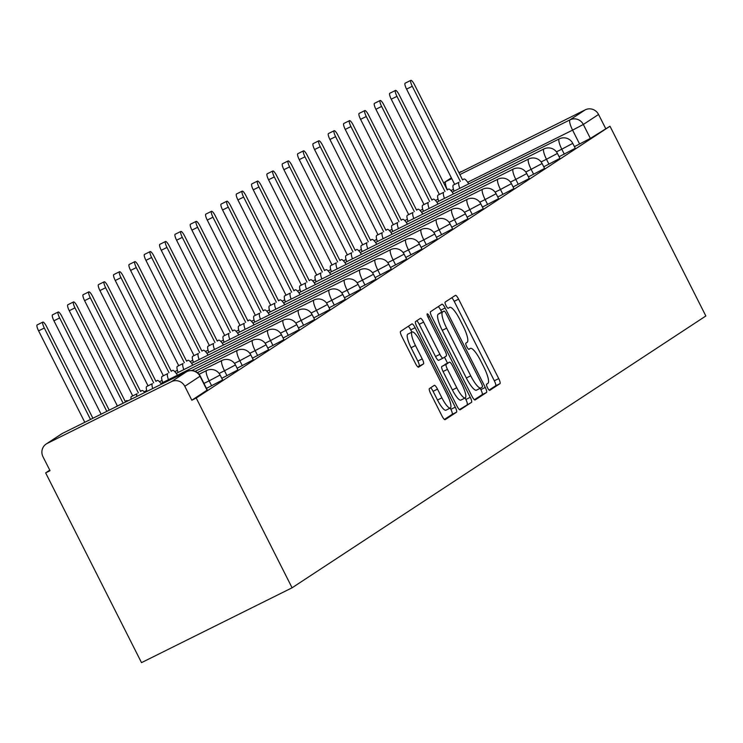 <?xml version="1.0" encoding="UTF-8"?>
<svg xmlns="http://www.w3.org/2000/svg" width="743" height="743" viewBox="0 0 743 743"><rect width="100%" height="100%" fill="white"/><g stroke="black" fill="none" stroke-linecap="round" stroke-linejoin="round"><path stroke-width="1.11" d="M487.501 387.725A3.464 0.799 63.6 0 0 489.711 390.381A3.464 0.799 63.6 0 0 489.73 390.372L499.983 383.639A4.95 1.142 63.6 0 0 498.72 378.596L458.589 299.141A4.95 1.142 63.6 0 0 455.422 295.352L445.141 302.095A3.464 0.799 63.6 0 0 446.032 305.633A3.464 0.799 63.6 0 0 448.243 308.289A3.464 0.799 63.6 0 0 448.261 308.28L449.589 307.407A15.826 3.669 63.6 0 1 449.682 307.351A15.826 3.669 63.6 0 1 459.815 319.499L463.158 326.121A15.826 3.669 63.6 0 1 467.208 342.272L465.88 343.145A3.464 0.799 63.6 0 0 466.762 346.684A3.464 0.799 63.6 0 0 468.982 349.34A3.464 0.799 63.6 0 0 469 349.321L470.328 348.458A15.826 3.669 63.6 0 1 470.412 348.402A15.826 3.669 63.6 0 1 480.545 360.55L483.888 367.172A15.826 3.669 63.6 0 1 487.937 383.323L486.609 384.196A3.464 0.799 63.6 0 0 487.501 387.725M429.426 388.552A4.95 1.142 63.6 0 0 430.689 393.595L441.946 415.885A4.95 1.142 63.6 0 0 445.113 419.684A4.95 1.142 63.6 0 0 445.141 419.665L456.527 412.189A4.95 1.142 63.6 0 0 455.255 407.145L415.123 327.691A4.95 1.142 63.6 0 0 411.956 323.902L400.551 331.397A4.95 1.142 63.6 0 0 401.814 336.44L415.411 363.364A4.95 1.142 63.6 0 0 418.578 367.163A4.95 1.142 63.6 0 0 418.606 367.144L423.482 363.94A4.95 1.142 63.6 0 0 422.219 358.897L415.467 345.541A13.235 3.065 63.6 0 1 412.161 332A13.235 3.065 63.6 0 1 420.631 342.151L447.054 394.459A13.235 3.065 63.6 0 1 450.36 408A13.235 3.065 63.6 0 1 441.89 397.849L437.488 389.128A4.95 1.142 63.6 0 0 434.321 385.338A4.95 1.142 63.6 0 0 434.293 385.348L429.426 388.552M292.083 587.797L196.226 398.034L609.994 126.226L705.85 315.979L292.083 587.797L141.504 662.635L45.648 472.882L49.772 470.17M471.944 396.177A4.95 1.142 63.6 0 0 475.111 399.975A4.95 1.142 63.6 0 0 475.139 399.957L486.526 392.48A4.95 1.142 63.6 0 0 485.263 387.437L445.131 307.983A4.95 1.142 63.6 0 0 441.964 304.193L430.55 311.679A4.95 1.142 63.6 0 0 431.813 316.732L471.944 396.177M471.526 402.334L460.14 409.811A4.95 1.142 63.6 0 1 460.112 409.83A4.95 1.142 63.6 0 1 456.945 406.031L416.814 326.586A4.95 1.142 63.6 0 1 415.551 321.543L420.427 318.338A4.95 1.142 63.6 0 0 420.427 318.338A4.95 1.142 63.6 0 1 423.612 322.118L439.893 354.337A4.95 1.142 63.6 0 0 443.06 358.135A4.95 1.142 63.6 0 0 443.088 358.117L446.32 355.999A4.95 1.142 63.6 0 0 445.057 350.947L428.107 317.4A3.464 0.799 63.6 0 1 427.244 313.862A3.464 0.799 63.6 0 1 429.463 316.518L470.263 397.291A4.95 1.142 63.6 0 1 471.526 402.334L459.415 409.588M196.226 398.034L191.833 400.217L184.793 386.276A10.077 9.798 -123.3 0 0 171.475 381.651L47.236 443.404A10.077 9.798 -123.3 0 0 42.992 456.759L50.041 470.7L45.648 472.882M609.994 126.226L590.369 138.412L574.423 146.659M459.88 174.577L570.011 119.846L585.243 109.834L459.025 172.887M585.243 109.834A10.077 9.798 56.7 0 1 598.561 114.468L583.329 124.471L572.584 130.127L467.7 182.258M605.61 128.409L598.561 114.468M458.998 172.822L460.01 172.153A10.077 9.798 56.7 0 1 461.004 171.587M211.653 385.793L209.154 380.853L220.123 375.011L222.621 379.961L206.452 388.385M226.987 375.726L224.488 370.776L235.457 364.943L237.955 369.884L221.786 378.308M242.32 365.649L239.822 360.708L250.781 354.866L253.279 359.816L237.119 368.24M257.654 355.581L255.155 350.631L266.115 344.798L268.613 349.739L252.453 358.163M272.987 345.504L270.489 340.563L281.448 334.721L283.947 339.672L267.786 348.096M288.321 335.437L285.823 330.486L296.782 324.654L299.28 329.604L283.111 338.019M303.646 325.36L301.147 320.419L312.116 314.577L314.614 319.527L298.445 327.951M318.979 315.292L316.481 310.342L327.449 304.509L329.948 309.459L313.778 317.874M334.313 305.215L331.815 300.274L342.774 294.442L345.272 299.383L329.112 307.806M349.647 295.147L347.148 290.197L358.107 284.365L360.606 289.315L344.446 297.729M364.98 285.08L362.482 280.13L373.441 274.297L375.939 279.238L359.77 287.662M380.314 275.003L377.815 270.062L388.775 264.22L391.273 269.17L375.104 277.594M395.638 264.935L393.14 259.985L404.108 254.152L406.607 259.093L390.437 267.517M410.972 254.858L408.474 249.917L419.442 244.076L421.94 249.026L405.771 257.45M426.306 244.791L423.807 239.84L434.766 234.008L437.265 238.949L421.105 247.373M441.639 234.714L439.141 229.773L450.1 223.931L452.598 228.881L436.438 237.305M456.973 224.646L454.475 219.696L465.434 213.863L467.932 218.804L451.763 227.228M472.307 214.569L469.799 209.628L480.767 203.786L483.266 208.737L467.096 217.16M487.631 204.501L485.133 199.551L496.101 193.719L498.599 198.66L482.43 207.083M502.965 194.425L500.466 189.484L511.425 183.642L513.924 188.592L497.764 197.016M518.298 184.357L515.8 179.407L526.759 173.574L529.257 178.524L513.097 186.939M533.632 174.28L531.134 169.339L542.093 163.506L544.591 168.447L528.431 176.871M548.966 164.212L546.467 159.262L557.426 153.429L559.925 158.38L543.755 166.794M564.29 154.145L561.792 149.194L572.76 143.362L575.258 148.303L559.089 156.727M191.833 400.217L207.288 390.029L200.248 376.088L184.793 386.276M489.089 390.094L495.59 385.821A4.95 1.142 63.6 0 0 494.327 380.778L454.196 301.324A4.95 1.142 63.6 0 0 451.725 297.776M441.76 312.19L440.738 310.165A4.95 1.142 63.6 0 0 438.268 306.618M474.424 399.734L482.133 394.663A4.95 1.142 63.6 0 0 480.87 389.62L480.201 388.292M482.346 387.001A3.464 0.799 63.6 0 0 481.455 383.462L446.227 313.732A3.464 0.799 63.6 0 0 444.017 311.076A3.464 0.799 63.6 0 0 443.998 311.085L442.596 312.004A15.826 3.669 63.6 0 0 446.645 328.155L470.728 375.819A15.826 3.669 63.6 0 0 480.86 387.967A15.826 3.669 63.6 0 0 480.944 387.92L482.346 387.001M480.758 388.013L476.551 390.103A15.826 3.669 63.6 0 1 476.467 390.149A15.826 3.669 63.6 0 1 466.335 378.001L442.252 330.338A15.826 3.669 63.6 0 1 438.203 314.187L439.605 313.267A3.464 0.799 63.6 0 0 439.624 313.249A3.464 0.799 63.6 0 0 439.605 313.267L443.998 311.085M443.032 358.145L438.695 360.299A4.95 1.142 63.6 0 1 438.667 360.318A4.95 1.142 63.6 0 1 435.5 356.519L419.228 324.301A4.95 1.142 63.6 0 0 416.758 320.744M444.509 357.188L447.518 363.132M465.127 397.988L465.87 399.474L470.263 397.291M456.778 387.772A13.235 3.065 63.6 0 0 465.248 397.923A13.235 3.065 63.6 0 0 461.942 384.382L452.636 365.955A4.95 1.142 63.6 0 0 449.469 362.157A4.95 1.142 63.6 0 0 449.441 362.175L446.209 364.302A4.95 1.142 63.6 0 0 447.472 369.345L456.778 387.772L452.394 389.954A13.235 3.065 63.6 0 0 460.864 400.106L465.248 397.923M445.103 364.33A4.95 1.142 63.6 0 0 445.076 364.339A4.95 1.142 63.6 0 0 445.048 364.358L449.441 362.175M452.394 389.954L443.079 371.528A4.95 1.142 63.6 0 1 441.816 366.475L449.469 362.157M467.133 404.517A4.95 1.142 63.6 0 0 465.87 399.474M450.36 408L445.976 410.182A13.235 3.065 63.6 0 1 437.497 400.031L433.095 391.31A4.95 1.142 63.6 0 0 430.624 387.762M412.161 332L407.768 334.183A13.235 3.065 63.6 0 0 411.083 347.724L415.467 345.541M417.882 366.921L419.089 366.123A4.95 1.142 63.6 0 0 417.826 361.079L411.083 347.724M411.882 332.14L410.74 329.873A4.95 1.142 63.6 0 0 408.269 326.326M444.416 419.442L452.134 414.371A4.95 1.142 63.6 0 0 450.871 409.328L450.23 408.065M454.075 191.165A10.077 2.34 -116.4 0 1 453.332 185.072L459.035 182.239A10.077 2.34 63.6 0 0 459.778 188.332M468.749 183.874A10.077 2.34 63.6 0 0 463.911 179.044A10.077 2.34 63.6 0 0 463.855 179.072L462.573 179.908L414.538 84.804A5.795 1.347 63.6 0 0 410.823 80.365A5.795 1.347 63.6 0 0 412.272 86.29L460.316 181.394M454.605 184.236L406.57 89.132A5.795 1.347 -116.4 0 1 405.121 83.197L410.823 80.365M438.741 201.242A10.077 2.34 -116.4 0 1 437.998 195.149L443.71 192.307A10.077 2.34 63.6 0 0 444.444 198.4M453.416 193.942A10.077 2.34 63.6 0 0 448.577 189.112A10.077 2.34 63.6 0 0 448.521 189.14L447.249 189.985L399.205 94.881A5.795 1.347 63.6 0 0 395.49 90.432A5.795 1.347 63.6 0 0 396.948 96.367L444.983 191.471M439.28 194.304L391.236 99.2A5.795 1.347 -116.4 0 1 389.787 93.265L395.49 90.432M423.408 211.309A10.077 2.34 -116.4 0 1 422.665 205.217L428.377 202.384A10.077 2.34 63.6 0 0 429.12 208.477M438.082 204.019A10.077 2.34 63.6 0 0 433.243 199.18A10.077 2.34 63.6 0 0 433.188 199.217L431.915 200.053L383.871 104.949A5.795 1.347 63.6 0 0 380.165 100.5A5.795 1.347 63.6 0 0 381.614 106.435L429.649 201.539M423.947 204.381L375.902 109.277A5.795 1.347 -116.4 0 1 374.453 103.342L380.165 100.5M408.074 221.386A10.077 2.34 -116.4 0 1 407.331 215.284L413.043 212.452A10.077 2.34 63.6 0 0 413.786 218.544M422.748 214.086A10.077 2.34 63.6 0 0 417.919 209.257A10.077 2.34 63.6 0 0 417.854 209.285L416.582 210.13L368.537 115.026A5.795 1.347 63.6 0 0 364.832 110.577A5.795 1.347 63.6 0 0 366.28 116.512L414.315 211.616M408.613 214.448L360.569 119.344A5.795 1.347 -116.4 0 1 359.12 113.41L364.832 110.577M392.741 231.454A10.077 2.34 -116.4 0 1 392.007 225.361L397.709 222.528A10.077 2.34 63.6 0 0 398.452 228.621M407.424 224.163A10.077 2.34 63.6 0 0 402.585 219.324A10.077 2.34 63.6 0 0 402.53 219.361L401.248 220.197L353.204 125.093A5.795 1.347 63.6 0 0 349.498 120.645A5.795 1.347 63.6 0 0 350.947 126.579L398.991 221.683M393.279 224.525L345.244 129.421A5.795 1.347 -116.4 0 1 343.795 123.487L349.498 120.645M377.416 241.531A10.077 2.34 -116.4 0 1 376.673 235.429L382.376 232.596A10.077 2.34 63.6 0 0 383.119 238.689M392.09 234.231A10.077 2.34 63.6 0 0 387.252 229.401A10.077 2.34 63.6 0 0 387.196 229.429L385.914 230.274L337.879 135.17A5.795 1.347 63.6 0 0 334.164 130.722A5.795 1.347 63.6 0 0 335.613 136.656L383.657 231.76M377.946 234.593L329.911 139.489A5.795 1.347 -116.4 0 1 328.462 133.554L334.164 130.722M362.082 251.598A10.077 2.34 -116.4 0 1 361.339 245.506L367.042 242.664A10.077 2.34 63.6 0 0 367.785 248.766M376.757 244.308A10.077 2.34 63.6 0 0 371.918 239.469A10.077 2.34 63.6 0 0 371.862 239.506L370.581 240.342L322.546 145.238A5.795 1.347 63.6 0 0 318.831 140.789A5.795 1.347 63.6 0 0 320.279 146.724L368.324 241.828M362.621 244.661L314.577 149.557A5.795 1.347 -116.4 0 1 313.128 143.631L318.831 140.789M346.749 261.666A10.077 2.34 -116.4 0 1 346.006 255.573L351.718 252.741A10.077 2.34 63.6 0 0 352.451 258.833M361.423 254.375A10.077 2.34 63.6 0 0 356.584 249.546A10.077 2.34 63.6 0 0 356.529 249.574L355.256 250.419L307.212 155.315A5.795 1.347 63.6 0 0 303.506 150.866A5.795 1.347 63.6 0 0 304.955 156.801L352.99 251.905M347.287 254.738L299.243 159.634A5.795 1.347 -116.4 0 1 297.794 153.699L303.506 150.866M331.415 271.743A10.077 2.34 -116.4 0 1 330.672 265.65L336.384 262.808A10.077 2.34 63.6 0 0 337.127 268.901M346.089 264.443A10.077 2.34 63.6 0 0 341.251 259.613A10.077 2.34 63.6 0 0 341.195 259.651L339.923 260.487L291.878 165.383A5.795 1.347 63.6 0 0 288.173 160.934A5.795 1.347 63.6 0 0 289.621 166.869L337.656 261.973M331.954 264.805L283.91 169.701A5.795 1.347 -116.4 0 1 282.461 163.776L288.173 160.934M316.081 281.811A10.077 2.34 -116.4 0 1 315.338 275.718L321.05 272.885A10.077 2.34 63.6 0 0 321.793 278.978M330.765 274.52A10.077 2.34 63.6 0 0 325.926 269.69A10.077 2.34 63.6 0 0 325.871 269.718L324.589 270.563L276.545 175.459A5.795 1.347 63.6 0 0 272.839 171.011A5.795 1.347 63.6 0 0 274.288 176.936L322.332 272.04M316.62 274.882L268.576 179.778A5.795 1.347 -116.4 0 1 267.127 173.843L272.839 171.011M300.748 291.888A10.077 2.34 -116.4 0 1 300.014 285.795L305.717 282.953A10.077 2.34 63.6 0 0 306.46 289.046M315.431 284.588A10.077 2.34 63.6 0 0 310.593 279.758A10.077 2.34 63.6 0 0 310.537 279.795L309.255 280.631L261.211 185.527A5.795 1.347 63.6 0 0 257.505 181.078A5.795 1.347 63.6 0 0 258.954 187.013L306.998 282.117M301.286 284.95L253.252 189.846A5.795 1.347 -116.4 0 1 251.803 183.92L257.505 181.078M285.423 301.955A10.077 2.34 -116.4 0 1 284.68 295.863L290.383 293.03A10.077 2.34 63.6 0 0 291.126 299.123M300.098 294.665A10.077 2.34 63.6 0 0 295.259 289.835A10.077 2.34 63.6 0 0 295.203 289.863L293.922 290.708L245.887 195.595A5.795 1.347 63.6 0 0 242.172 191.155A5.795 1.347 63.6 0 0 243.62 197.081L291.665 292.185M285.953 295.027L237.918 199.923A5.795 1.347 -116.4 0 1 236.469 193.988L242.172 191.155M270.09 312.032A10.077 2.34 -116.4 0 1 269.347 305.94L275.049 303.098A10.077 2.34 63.6 0 0 275.792 309.19M284.764 304.732A10.077 2.34 63.6 0 0 279.925 299.903A10.077 2.34 63.6 0 0 279.87 299.94L278.588 300.776L230.553 205.672A5.795 1.347 63.6 0 0 226.838 201.223A5.795 1.347 63.6 0 0 228.287 207.158L276.331 302.262M270.628 305.094L222.584 209.99A5.795 1.347 -116.4 0 1 221.135 204.065L226.838 201.223M254.756 322.1A10.077 2.34 -116.4 0 1 254.013 316.007L259.725 313.174A10.077 2.34 63.6 0 0 260.459 319.267M269.43 314.809A10.077 2.34 63.6 0 0 264.592 309.98A10.077 2.34 63.6 0 0 264.536 310.007L263.263 310.843L215.219 215.739A5.795 1.347 63.6 0 0 211.514 211.3A5.795 1.347 63.6 0 0 212.962 217.225L260.997 312.329M255.295 315.171L207.251 220.067A5.795 1.347 -116.4 0 1 205.802 214.133L211.514 211.3M239.422 332.177A10.077 2.34 -116.4 0 1 238.679 326.084L244.391 323.242A10.077 2.34 63.6 0 0 245.134 329.335M254.097 324.877A10.077 2.34 63.6 0 0 249.258 320.047A10.077 2.34 63.6 0 0 249.202 320.084L247.93 320.92L199.886 225.816A5.795 1.347 63.6 0 0 196.18 221.368A5.795 1.347 63.6 0 0 197.629 227.302L245.664 322.406M239.961 325.239L191.917 230.135A5.795 1.347 -116.4 0 1 190.468 224.2L196.18 221.368M224.089 342.244A10.077 2.34 -116.4 0 1 223.355 336.152L229.058 333.319A10.077 2.34 63.6 0 0 229.801 339.412M238.772 334.954A10.077 2.34 63.6 0 0 233.934 330.115A10.077 2.34 63.6 0 0 233.878 330.152L232.596 330.988L184.552 235.884A5.795 1.347 63.6 0 0 180.846 231.435A5.795 1.347 63.6 0 0 182.295 237.37L230.339 332.474M224.627 335.316L176.583 240.212A5.795 1.347 -116.4 0 1 175.134 234.277L180.846 231.435M208.755 352.321A10.077 2.34 -116.4 0 1 208.021 346.229L213.724 343.387A10.077 2.34 63.6 0 0 214.467 349.479M223.439 345.021A10.077 2.34 63.6 0 0 218.6 340.192A10.077 2.34 63.6 0 0 218.544 340.22L217.262 341.065L169.228 245.961A5.795 1.347 63.6 0 0 165.513 241.512A5.795 1.347 63.6 0 0 166.961 247.447L215.006 342.551M209.294 345.384L161.259 250.28A5.795 1.347 -116.4 0 1 159.81 244.345L165.513 241.512M193.431 362.389A10.077 2.34 -116.4 0 1 192.688 356.296L198.39 353.464A10.077 2.34 63.6 0 0 199.133 359.556M208.105 355.098A10.077 2.34 63.6 0 0 203.266 350.259A10.077 2.34 63.6 0 0 203.21 350.297L201.929 351.133L153.894 256.029A5.795 1.347 63.6 0 0 150.179 251.58A5.795 1.347 63.6 0 0 151.628 257.515L199.672 352.619M193.96 355.46L145.925 260.356A5.795 1.347 -116.4 0 1 144.476 254.422L150.179 251.58M178.097 372.466A10.077 2.34 -116.4 0 1 177.354 366.364L183.066 363.531A10.077 2.34 63.6 0 0 183.8 369.624M192.771 365.166A10.077 2.34 63.6 0 0 187.933 360.336A10.077 2.34 63.6 0 0 187.877 360.364L186.604 361.209L138.56 266.105A5.795 1.347 63.6 0 0 134.845 261.657A5.795 1.347 63.6 0 0 136.294 267.591L184.338 362.695M178.636 365.528L130.592 270.424A5.795 1.347 -116.4 0 1 129.143 264.489L134.845 261.657M162.763 382.534A10.077 2.34 -116.4 0 1 162.02 376.441L167.732 373.599A10.077 2.34 63.6 0 0 168.475 379.701M177.438 375.243A10.077 2.34 63.6 0 0 172.599 370.404A10.077 2.34 63.6 0 0 172.543 370.441L171.271 371.277L123.227 276.173A5.795 1.347 63.6 0 0 119.521 271.724A5.795 1.347 63.6 0 0 120.97 277.659L169.005 372.763M163.302 375.605L115.258 280.501A5.795 1.347 -116.4 0 1 113.809 274.566L119.521 271.724M147.003 391.375A10.077 2.34 -116.4 0 1 146.687 386.509L152.399 383.676A10.077 2.34 63.6 0 0 152.714 388.533M161.407 384.215A10.077 2.34 63.6 0 0 157.275 380.481A10.077 2.34 63.6 0 0 157.21 380.509L155.937 381.354L107.893 286.25A5.795 1.347 63.6 0 0 104.187 281.801A5.795 1.347 63.6 0 0 105.636 287.736L153.671 382.84M147.968 385.673L99.924 290.569A5.795 1.347 -116.4 0 1 98.475 284.634L104.187 281.801M131.112 399.27A10.077 2.34 -116.4 0 1 131.362 396.586L137.065 393.744A10.077 2.34 63.6 0 0 136.814 396.437M144.755 392.49A10.077 2.34 63.6 0 0 141.941 390.549A10.077 2.34 63.6 0 0 141.885 390.586L140.603 391.422L92.559 296.318A5.795 1.347 63.6 0 0 88.854 291.869A5.795 1.347 63.6 0 0 90.302 297.804L138.347 392.908M132.635 395.74L84.6 300.636A5.795 1.347 -116.4 0 1 83.142 294.711L88.854 291.869M115.824 406.867A10.077 2.34 -116.4 0 1 116.029 406.653L121.731 403.82A10.077 2.34 63.6 0 0 121.536 404.034M127.777 400.932A10.077 2.34 63.6 0 0 126.607 400.626A10.077 2.34 63.6 0 0 126.551 400.653L125.27 401.499L77.235 306.395A5.795 1.347 63.6 0 0 73.52 301.946A5.795 1.347 63.6 0 0 74.969 307.871L123.013 402.985M117.301 405.817L69.266 310.713A5.795 1.347 -116.4 0 1 67.817 304.779L73.52 301.946M109.221 410.155L61.901 316.462A5.795 1.347 63.6 0 0 58.186 312.014A5.795 1.347 63.6 0 0 59.635 317.948L106.816 411.343M101.113 414.185L53.933 320.781A5.795 1.347 -116.4 0 1 52.484 314.856L58.186 312.014M92.903 418.263L46.568 326.539A5.795 1.347 63.6 0 0 42.853 322.091A5.795 1.347 63.6 0 0 44.311 328.016L90.497 419.461M84.786 422.293L38.599 330.858A5.795 1.347 -116.4 0 1 37.15 324.923L42.853 322.091M171.475 381.651L186.707 371.639L62.468 433.392L47.236 443.404M579.624 144.068L572.584 130.127A10.077 2.34 63.6 0 1 570.011 119.846A10.077 9.798 56.7 0 1 583.329 124.471L590.369 138.412M453.462 189.335L450.982 190.57M451.41 177.893L445.772 181.598L451.772 178.617M220.123 375.011A10.077 10.077 0 0 0 206.638 370.534A10.077 2.34 -116.4 0 0 206.582 370.562A10.077 2.34 -116.4 0 0 209.154 380.853L203.953 383.434M235.457 364.943A10.077 10.077 0 0 0 221.971 360.457A10.077 2.34 -116.4 0 0 221.916 360.494A10.077 2.34 -116.4 0 0 224.488 370.776L219.139 373.441M250.781 354.866A10.077 10.077 0 0 0 237.305 350.39A10.077 2.34 -116.4 0 0 237.249 350.417A10.077 2.34 -116.4 0 0 239.822 360.708L234.463 363.364M266.115 344.798A10.077 10.077 0 0 0 252.639 340.313A10.077 2.34 -116.4 0 0 252.574 340.35A10.077 2.34 -116.4 0 0 255.155 350.631L249.797 353.296M281.448 334.721A10.077 10.077 0 0 0 267.963 330.245A10.077 2.34 -116.4 0 0 267.907 330.273A10.077 2.34 -116.4 0 0 270.489 340.563L265.13 343.22M296.782 324.654A10.077 10.077 0 0 0 283.297 320.168A10.077 2.34 -116.4 0 0 283.241 320.205A10.077 2.34 -116.4 0 0 285.823 330.486L280.464 333.152M312.116 314.577A10.077 10.077 0 0 0 298.63 310.1A10.077 2.34 -116.4 0 0 298.575 310.128A10.077 2.34 -116.4 0 0 301.147 320.419L295.798 323.075M327.449 304.509A10.077 10.077 0 0 0 313.964 300.033A10.077 2.34 -116.4 0 0 313.908 300.061A10.077 2.34 -116.4 0 0 316.481 310.342L311.122 313.007M342.774 294.442A10.077 10.077 0 0 0 329.298 289.956A10.077 2.34 -116.4 0 0 329.242 289.993A10.077 2.34 -116.4 0 0 331.815 300.274L326.456 302.94M358.107 284.365A10.077 10.077 0 0 0 344.622 279.888A10.077 2.34 -116.4 0 0 344.566 279.916A10.077 2.34 -116.4 0 0 347.148 290.197L341.789 292.863M373.441 274.297A10.077 10.077 0 0 0 359.956 269.811A10.077 2.34 -116.4 0 0 359.9 269.848A10.077 2.34 -116.4 0 0 362.482 280.13L357.123 282.795M388.775 264.22A10.077 10.077 0 0 0 375.289 259.744A10.077 2.34 -116.4 0 0 375.234 259.771A10.077 2.34 -116.4 0 0 377.815 270.062L372.457 272.718M404.108 254.152A10.077 10.077 0 0 0 390.623 249.667A10.077 2.34 -116.4 0 0 390.567 249.704A10.077 2.34 -116.4 0 0 393.14 259.985L387.79 262.651M419.442 244.076A10.077 10.077 0 0 0 405.957 239.599A10.077 2.34 -116.4 0 0 405.901 239.627A10.077 2.34 -116.4 0 0 408.474 249.917L403.115 252.574M434.766 234.008A10.077 10.077 0 0 0 421.29 229.522A10.077 2.34 -116.4 0 0 421.235 229.559A10.077 2.34 -116.4 0 0 423.807 239.84L418.448 242.506M450.1 223.931A10.077 10.077 0 0 0 436.615 219.454A10.077 2.34 -116.4 0 0 436.559 219.482A10.077 2.34 -116.4 0 0 439.141 229.773L433.782 232.429M465.434 213.863A10.077 10.077 0 0 0 451.948 209.377A10.077 2.34 -116.4 0 0 451.893 209.415A10.077 2.34 -116.4 0 0 454.475 219.696L449.116 222.361M480.767 203.786A10.077 10.077 0 0 0 467.282 199.31A10.077 2.34 -116.4 0 0 467.226 199.338A10.077 2.34 -116.4 0 0 469.799 209.628L464.449 212.284M496.101 193.719A10.077 10.077 0 0 0 482.616 189.233A10.077 2.34 -116.4 0 0 482.56 189.27A10.077 2.34 -116.4 0 0 485.133 199.551L479.783 202.217M511.425 183.642A10.077 10.077 0 0 0 497.949 179.165A10.077 2.34 -116.4 0 0 497.894 179.193A10.077 2.34 -116.4 0 0 500.466 189.484L495.107 192.14M526.759 173.574A10.077 10.077 0 0 0 513.283 169.088A10.077 2.34 -116.4 0 0 513.218 169.125A10.077 2.34 -116.4 0 0 515.8 179.407L510.441 182.072M542.093 163.506A10.077 10.077 0 0 0 528.607 159.021A10.077 2.34 -116.4 0 0 528.552 159.058A10.077 2.34 -116.4 0 0 531.134 169.339L525.775 172.004M557.426 153.429A10.077 10.077 0 0 0 543.941 148.953A10.077 2.34 -116.4 0 0 543.885 148.981A10.077 2.34 -116.4 0 0 546.467 159.262L541.108 161.928M572.76 143.362A10.077 10.077 0 0 0 559.275 138.876A10.077 2.34 -116.4 0 0 559.219 138.913A10.077 2.34 -116.4 0 0 561.792 149.194L556.442 151.86M207.074 390.214L200.025 376.274A10.077 9.798 56.7 0 0 186.707 371.639A10.077 2.34 -116.4 0 1 186.762 371.611L62.523 433.364A10.077 2.34 -116.4 0 1 62.588 433.336M61.474 433.968A10.077 9.798 -123.3 0 1 62.468 433.392A10.077 2.34 -116.4 0 1 62.523 433.364A10.077 10.077 0 0 0 61.474 433.968L46.242 443.97M447.332 189.734A10.077 2.34 63.6 0 1 445.772 181.598A10.077 9.798 -123.3 0 0 444.778 182.165A10.077 10.077 0 0 0 443.701 182.973M468.657 349.284L470.328 348.458M454.196 301.324L458.589 299.141M494.327 380.778L498.72 378.596M495.59 385.821L499.983 383.639M440.738 310.165L445.131 307.983M480.87 389.62L485.263 387.437M482.133 394.663L486.526 392.48M438.203 314.187L442.596 312.004M442.252 330.338L446.645 328.155M466.335 378.001L470.728 375.819M419.228 324.301L423.612 322.118M435.5 356.519L439.893 354.337M428.024 317.233L429.463 316.518M441.816 366.475L446.209 364.302M443.079 371.528L447.472 369.345M433.095 391.31L437.488 389.128M437.497 400.031L441.89 397.849M417.826 361.079L422.219 358.897M419.089 366.123L423.482 363.94M410.74 329.873L415.123 327.691M450.871 409.328L455.255 407.145M452.134 414.371L456.527 412.189M453.332 185.072L459.035 182.239M406.57 89.132L412.272 86.29M437.998 195.149L443.71 192.307M391.236 99.2L396.948 96.367M422.665 205.217L428.377 202.384M431.832 199.895L433.188 199.217M375.902 109.277L381.614 106.435M407.331 215.284L413.043 212.452M360.569 119.344L366.28 116.512M392.007 225.361L397.709 222.528M345.244 129.421L350.947 126.579M376.673 235.429L382.376 232.596M329.911 139.489L335.613 136.656M361.339 245.506L367.042 242.664M370.506 240.184L371.862 239.506M314.577 149.557L320.279 146.724M346.006 255.573L351.718 252.741M299.243 159.634L304.955 156.801M330.672 265.65L336.384 262.808M283.91 169.701L289.621 166.869M315.338 275.718L321.05 272.885M268.576 179.778L274.288 176.936M300.014 285.795L305.717 282.953M253.252 189.846L258.954 187.013M284.68 295.863L290.383 293.03M237.918 199.923L243.62 197.081M269.347 305.94L275.049 303.098M278.514 300.609L279.87 299.94M222.584 209.99L228.287 207.158M254.013 316.007L259.725 313.174M207.251 220.067L212.962 217.225M238.679 326.084L244.391 323.242M191.917 230.135L197.629 227.302M223.355 336.152L229.058 333.319M176.583 240.212L182.295 237.37M208.021 346.229L213.724 343.387M161.259 250.28L166.961 247.447M192.688 356.296L198.39 353.464M145.925 260.356L151.628 257.515M177.354 366.364L183.066 363.531M186.521 361.042L187.877 360.364M130.592 270.424L136.294 267.591M162.02 376.441L167.732 373.599M115.258 280.501L120.97 277.659M146.687 386.509L152.399 383.676M99.924 290.569L105.636 287.736M131.362 396.586L137.065 393.744M140.52 391.264L141.885 390.586M84.6 300.636L90.302 297.804M116.029 406.653L121.731 403.82M69.266 310.713L74.969 307.871M53.933 320.781L59.635 317.948M38.599 330.858L44.311 328.016M435.454 200.424L438.054 199.124M452.199 192.103L559.275 138.876M420.12 210.492L422.721 209.201M436.865 202.17L543.941 148.953M404.786 220.569L407.387 219.269M421.532 212.238L528.607 159.021M389.453 230.636L392.063 229.346M406.198 222.315L513.283 169.088M374.128 240.713L376.729 239.413M390.874 232.383L497.949 179.165M358.795 250.781L361.395 249.49M375.54 242.459L482.616 189.233M343.461 260.849L346.062 259.558M360.206 252.527L467.282 199.31M328.127 270.926L330.728 269.635M344.873 262.604L451.948 209.377M312.794 280.993L315.394 279.702M329.539 272.672L436.615 219.454M297.46 291.07L300.07 289.779M314.205 282.749L421.29 229.522M282.136 301.138L284.736 299.847M298.881 292.816L405.957 239.599M266.802 311.215L269.403 309.924M283.547 302.893L390.623 249.667M251.468 321.282L254.069 319.992M268.214 312.961L375.289 259.744M236.135 331.359L238.735 330.059M252.88 323.038L359.956 269.811M220.801 341.427L223.402 340.136M237.546 333.105L344.622 279.888M205.467 351.504L208.077 350.204M222.213 343.173L329.298 289.956M190.143 361.572L192.743 360.281M206.888 353.25L313.964 300.033M174.809 371.649L177.41 370.348M191.555 363.318L298.63 310.1M159.476 381.716L162.076 380.425M176.221 373.395L283.297 320.168M144.142 391.793L146.743 390.493M160.887 383.462L267.963 330.245M191.768 370.571L252.639 340.313M195.149 371.342L237.305 350.39M197.415 372.661L221.971 360.457M199.078 374.286L206.638 370.534M200.248 376.088A10.077 10.077 0 0 0 186.762 371.611M451.373 177.828L444.778 182.165M468.657 349.275L470.412 348.402M439.624 313.249L444.017 311.076M476.467 390.149L480.86 387.967M438.667 360.318L443.06 358.135M431.832 199.886L433.243 199.18M370.497 240.175L371.918 239.469M278.504 300.609L279.925 299.903M186.512 361.042L187.933 360.336M140.52 391.255L141.941 390.549"/></g></svg>
